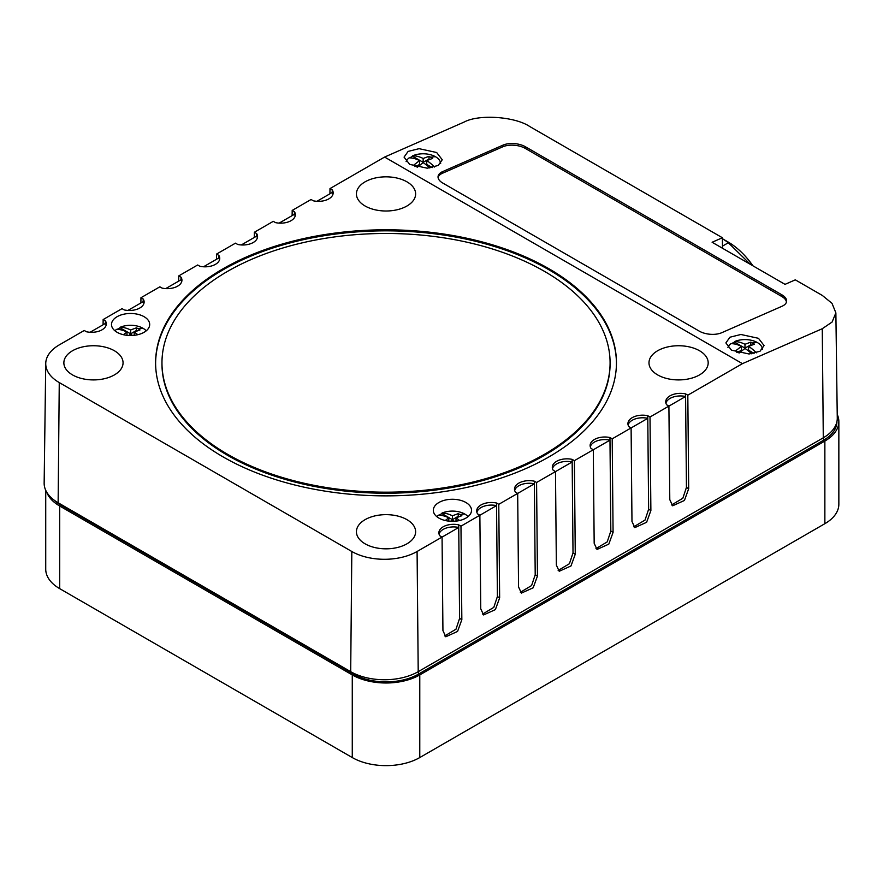 <?xml version="1.0" encoding="UTF-8"?>
<svg xmlns="http://www.w3.org/2000/svg" width="883" height="883" viewBox="0 0 883 883"><rect width="100%" height="100%" fill="white"/><g stroke="black" fill="none" stroke-linecap="round" stroke-linejoin="round"><path stroke-width="1.32" d="M45.728 490.297L45.728 569.16A47.737 27.561 0 0 0 59.702 588.652L352.273 757.559A47.737 27.561 0 0 0 419.778 757.559L824.865 523.685A47.737 27.561 0 0 0 838.85 504.193L838.85 421.555A47.737 27.561 180 0 1 824.865 441.047L419.778 674.921A47.737 27.561 180 0 1 352.273 674.921L59.702 506.014A47.737 27.561 180 0 1 46.788 492.317M837.227 414.425A47.737 27.561 180 0 1 838.85 421.555M836.941 421.566A45.828 26.457 180 0 1 823.519 440.264L418.432 674.137A45.828 26.457 180 0 1 353.619 674.137L61.059 505.231A45.828 26.457 180 0 1 54.305 500.264M45.739 363.531L44.15 483.056A47.737 27.561 0 0 0 58.135 502.758L350.694 671.676A47.737 27.561 0 0 0 418.211 671.676L823.287 437.802A47.737 27.561 0 0 0 837.272 418.101L835.87 312.847L832.106 322.041L822.272 328.719L742.426 363.653L687.813 395.176L688.685 488.718L684.424 500.473L672.625 505.793L669.789 499.635L668.906 406.092L650.009 417.008L650.881 510.54L646.61 522.294L634.822 527.615L631.974 521.456L631.102 427.924L612.195 438.84L613.078 532.372L608.806 544.127L597.007 549.447L594.171 543.288L593.299 449.745L574.391 460.661L575.263 554.204L571.003 565.948L559.204 571.279L556.356 565.109L555.484 471.577L536.577 482.493L537.46 576.025L533.189 587.78L521.389 593.1L518.553 586.941L517.681 493.409L498.774 504.314L499.646 597.857L495.385 609.612L483.586 614.932L480.749 608.773L479.866 515.231L460.97 526.147L461.842 619.689L457.571 631.433L445.783 636.764L442.935 630.594L442.063 537.063L417.085 551.489A46.148 26.645 180 0 1 351.82 551.489L59.26 382.571A46.148 26.645 180 0 1 45.739 363.531A46.148 26.645 180 0 1 59.26 344.9L84.238 330.474L86.49 331.776A14.691 8.477 180 0 0 106.313 323.829A14.691 8.477 180 0 0 105.386 320.86L105.386 323.454L90.088 332.262M329.944 193.785L329.988 188.587L384.602 157.064L464.237 122.009C478.961 114.039 515.01 116.523 529.756 126.534L722.393 237.748L722.493 248.244M722.393 237.748L712.117 242.262L785.031 284.359L795.307 279.845L822.316 295.441L832.007 303.333L835.87 312.847M254.326 237.45L254.37 232.251L273.277 221.335L275.529 222.626A14.691 8.477 180 0 0 295.364 214.69A14.691 8.477 180 0 0 294.425 211.721L294.403 214.304A14.691 8.477 0 0 1 295.187 215.982M292.13 215.618L292.185 210.419L311.081 199.503L313.333 200.805A14.691 8.477 180 0 0 333.167 192.858A14.691 8.477 180 0 0 332.24 189.889L332.218 192.472A14.691 8.477 0 0 1 332.99 194.161M103.09 324.756L103.145 319.558L122.042 308.642L124.293 309.944A14.691 8.477 180 0 0 144.128 301.997A14.691 8.477 180 0 0 143.201 299.028L143.201 301.633L127.903 310.43M140.905 302.924L140.949 297.737L159.856 286.82L162.097 288.112A14.691 8.477 180 0 0 181.931 280.165A14.691 8.477 180 0 0 181.004 277.207L181.004 279.801L165.706 288.609M178.708 281.103L178.752 275.904L197.66 264.988L199.911 266.291A14.691 8.477 180 0 0 219.746 258.344A14.691 8.477 180 0 0 218.807 255.375L218.796 257.957A14.691 8.477 0 0 1 219.569 259.646M216.512 259.271L216.567 254.072L235.474 243.156L237.715 244.459A14.691 8.477 180 0 0 257.549 236.512A14.691 8.477 180 0 0 256.622 233.542L256.6 236.136A14.691 8.477 0 0 1 257.372 237.814M436.666 152.516L419.072 148.675L408.123 151.412L404.061 157.119L409.657 164.359L427.24 168.2L438.189 165.463L442.251 159.757L436.666 152.516M758.475 338.31L740.892 334.48L729.943 337.218L725.881 342.913L731.477 350.165L749.06 353.995L760.009 351.257L764.071 345.562L758.475 338.31M782.029 306.258A15.916 8.024 5.6 0 0 786.61 301.313A15.916 8.024 5.6 0 0 781.941 294.856L525.396 146.733A15.916 8.024 5.6 0 0 502.968 145.143L442.637 171.611A15.916 8.024 5.6 0 0 438.056 176.556A15.916 8.024 5.6 0 0 442.714 183.013L699.27 331.136A15.916 8.024 5.6 0 0 721.698 332.725L782.029 306.258M742.426 363.653L384.602 157.064M633.784 526.809L645.031 520.065L648.63 509.248L647.78 418.321L631.102 427.946L628.851 426.621A14.691 8.477 180 0 1 627.923 423.652A14.691 8.477 180 0 1 647.758 415.705L650.009 417.008M668.906 406.092L666.665 404.8A14.691 8.477 180 0 1 665.727 401.831A14.691 8.477 180 0 1 685.561 393.884L687.813 395.176M329.988 188.587L332.24 189.889M292.185 210.419L294.425 211.721M254.37 232.251L256.622 233.542M216.567 254.072L218.807 255.375M178.752 275.904L181.004 277.207M140.949 297.737L143.201 299.028M103.145 319.558L105.386 320.86M444.745 635.948L455.992 629.204L459.59 618.387L458.741 527.46L442.063 537.096L439.811 535.76A14.691 8.477 180 0 1 438.884 532.791A14.691 8.477 180 0 1 458.719 524.855L460.97 526.147M479.866 515.231L477.626 513.939A14.691 8.477 180 0 1 476.688 510.97A14.691 8.477 180 0 1 496.522 503.023L498.774 504.314M520.363 592.294L531.599 585.55L535.208 574.734L534.358 483.807L517.681 493.431L515.429 492.107A14.691 8.477 180 0 1 514.502 489.138A14.691 8.477 180 0 1 534.336 481.191L536.577 482.493M555.484 471.577L553.233 470.275A14.691 8.477 180 0 1 552.305 467.306A14.691 8.477 180 0 1 572.14 459.37L574.391 460.661M593.299 449.745L591.047 448.454A14.691 8.477 180 0 1 590.12 445.485A14.691 8.477 180 0 1 609.954 437.538L612.195 438.84M223.09 456.897A230.419 133.035 180 0 1 155.607 362.825A230.419 133.035 180 0 1 297.847 239.922A230.419 133.035 180 0 1 548.961 268.752A230.419 133.035 180 0 1 616.444 362.825A230.419 133.035 180 0 1 474.204 485.738A230.419 133.035 180 0 1 223.09 456.897M699.513 374.911A29.603 17.086 180 0 1 667.261 378.619A29.603 17.086 180 0 1 648.983 362.825A29.603 17.086 180 0 1 657.658 350.739A29.603 17.086 180 0 1 689.91 347.041A29.603 17.086 180 0 1 708.188 362.825A29.603 17.086 180 0 1 699.513 374.911M114.393 374.911A29.603 17.086 180 0 1 82.141 378.619A29.603 17.086 180 0 1 63.863 362.825A29.603 17.086 180 0 1 72.538 350.739A29.603 17.086 180 0 1 104.79 347.041A29.603 17.086 180 0 1 123.057 362.825A29.603 17.086 180 0 1 114.393 374.911M406.953 206.004A29.603 17.086 180 0 1 374.701 209.701A29.603 17.086 180 0 1 356.423 193.918A29.603 17.086 180 0 1 365.098 181.832A29.603 17.086 180 0 1 397.35 178.134A29.603 17.086 180 0 1 415.628 193.918A29.603 17.086 180 0 1 406.953 206.004M406.953 543.818A29.603 17.086 180 0 1 374.701 547.526A29.603 17.086 180 0 1 356.423 531.732A29.603 17.086 180 0 1 365.098 519.657A29.603 17.086 180 0 1 397.35 515.948A29.603 17.086 180 0 1 415.628 531.732A29.603 17.086 180 0 1 406.953 543.818M117.097 332.295A19.095 11.026 180 0 1 111.501 324.502A19.095 11.026 180 0 1 123.289 314.315A19.095 11.026 180 0 1 144.095 316.699A19.095 11.026 180 0 1 149.691 324.502A19.095 11.026 180 0 1 137.903 334.679A19.095 11.026 180 0 1 117.097 332.295M438.906 518.089A19.095 11.026 180 0 1 433.321 510.297A19.095 11.026 180 0 1 445.109 500.109A19.095 11.026 180 0 1 465.915 502.504A19.095 11.026 180 0 1 471.511 510.297A19.095 11.026 180 0 1 459.723 520.484A19.095 11.026 180 0 1 438.906 518.089M671.599 504.977L682.835 498.244L686.444 487.416L685.561 393.884M458.741 527.46L458.719 524.855M482.548 614.115L493.796 607.383L497.394 596.555L496.522 503.023M479.866 515.264L496.522 505.617A14.691 8.477 0 0 0 476.864 512.261M534.358 483.807L534.336 481.191M558.166 570.462L569.414 563.729L573.012 552.901L572.14 459.37M595.981 548.641L607.217 541.897L610.826 531.069L609.954 437.538M647.78 418.321L647.758 415.705M786.444 302.118A15.916 8.024 5.6 0 0 781.786 296.5L525.23 148.377A15.916 8.024 5.6 0 0 502.802 146.788L442.471 173.256A15.916 8.024 5.6 0 0 438.056 177.384M647.758 418.31A14.691 8.477 0 0 0 628.1 424.955M609.954 440.131A14.691 8.477 0 0 0 590.285 446.787M572.14 461.964A14.691 8.477 0 0 0 552.482 468.608M534.336 483.796A14.691 8.477 0 0 0 514.679 490.44M458.719 527.449A14.691 8.477 0 0 0 439.061 534.094M106.148 325.121A14.691 8.477 0 0 0 105.386 323.454M143.951 303.299A14.691 8.477 0 0 0 143.201 301.633M181.766 281.467A14.691 8.477 0 0 0 181.004 279.801M685.561 396.478A14.691 8.477 0 0 0 665.903 403.123M616.444 363.343A230.419 133.035 0 0 0 548.961 269.801A230.419 133.035 0 0 0 298.266 240.86A230.419 133.035 0 0 0 155.607 363.343M685.583 396.489L668.906 406.125M572.162 461.975L555.484 471.61M609.976 440.153L593.299 449.778M241.324 244.944L256.6 236.136M203.52 266.776L218.796 257.957M316.942 201.291L332.218 192.472M279.138 223.123L294.403 214.304M610.087 362.825L610.087 363.862A224.061 129.359 180 0 1 471.765 483.376A224.061 129.359 180 0 1 227.593 455.341A224.061 129.359 180 0 1 161.964 363.862L161.964 362.825A224.061 129.359 180 0 1 300.286 243.311A224.061 129.359 180 0 1 544.458 271.357A224.061 129.359 180 0 1 610.087 362.825A224.061 129.359 180 0 1 471.765 482.339A224.061 129.359 180 0 1 227.593 454.292A224.061 129.359 180 0 1 161.964 362.825M722.471 246.125L728.32 242.748L750.373 264.348M406.103 161.622A17.505 10.11 180 0 1 409.116 157.858A38.101 21.998 -120 0 1 419.557 160.563L413.708 165.154A36.622 21.148 -120 0 1 415.507 166.114A36.622 21.148 -120 0 1 417.306 167.229L423.156 162.638A38.101 21.998 -120 0 1 429.822 167.991M429.613 159.315L429.006 158.962L423.156 162.34L412.714 156.313A17.505 10.11 0 0 0 409.833 157.869M412.714 156.313L412.714 155.783A17.505 10.11 180 0 1 435.54 156.744A17.505 10.11 180 0 1 440.65 163.543M727.923 347.416A17.505 10.11 180 0 1 730.925 343.664A38.101 21.998 -120 0 1 741.378 346.357L735.528 350.948A36.622 21.148 -120 0 1 737.327 351.92A36.622 21.148 -120 0 1 739.126 353.023L744.976 348.443A38.101 21.998 -120 0 1 751.643 353.785M751.422 345.11L750.826 344.767L744.976 348.145L734.535 342.118A17.505 10.11 0 0 0 731.654 343.664M734.535 342.118L734.535 341.578A17.505 10.11 180 0 1 757.349 342.549A17.505 10.11 180 0 1 762.47 349.337M114.978 330.838A17.505 10.11 180 0 1 116.545 329.37A38.101 21.998 -120 0 1 126.997 332.063L123.399 334.712M137.042 330.816L136.446 330.474L130.596 333.851L120.154 327.825A17.505 10.11 0 0 0 117.273 329.37M120.154 327.825L120.154 327.284A17.505 10.11 180 0 1 142.969 328.255A17.505 10.11 180 0 1 146.214 330.838M436.787 516.632A17.505 10.11 180 0 1 438.365 515.164A38.101 21.998 -120 0 1 448.818 517.868L445.209 520.506M458.862 516.621L458.266 516.279L452.416 519.657L441.964 513.619A17.505 10.11 0 0 0 439.094 515.175M441.964 513.619L441.964 513.089A17.505 10.11 180 0 1 464.789 514.049A17.505 10.11 180 0 1 468.034 516.632M752.934 265.816A58.874 33.995 -120 0 0 728.1 241.997L722.404 238.708L728.1 241.997M722.404 238.719A68.742 39.691 60 0 1 728.32 242.748M412.714 155.783A38.101 21.998 60 0 1 423.156 158.476L429.006 156.313A36.622 21.148 60 0 1 430.805 157.284A36.622 21.148 60 0 1 432.615 158.399L426.754 160.563A38.101 21.998 60 0 1 434.535 167.019M734.535 341.578A38.101 21.998 60 0 1 744.976 344.282L750.826 342.118A36.622 21.148 60 0 1 752.625 343.079A36.622 21.148 60 0 1 754.424 344.193L748.574 346.357A38.101 21.998 60 0 1 756.356 352.814M120.154 327.284A38.101 21.998 60 0 1 130.596 329.988L136.446 327.825A36.622 21.148 60 0 1 138.245 328.785A36.622 21.148 60 0 1 140.044 329.9L134.194 332.063A38.101 21.998 60 0 1 137.792 334.712M132.494 335.463A38.101 21.998 -120 0 0 130.596 334.149L128.697 335.463M441.964 513.089A38.101 21.998 60 0 1 452.416 515.793L458.266 513.619A36.622 21.148 60 0 1 460.065 514.59A36.622 21.148 60 0 1 461.864 515.705L456.014 517.868A38.101 21.998 60 0 1 459.613 520.506M454.315 521.268A38.101 21.998 -120 0 0 452.416 519.944L450.518 521.268M429.006 158.962L429.006 156.313M423.156 162.34L423.156 158.476M416.059 166.446L419.557 164.426L419.557 160.563M432.251 167.593L426.754 164.426L426.754 160.563M750.826 344.767L750.826 342.118M744.976 348.145L744.976 344.282M737.879 352.24L741.378 350.22L741.378 346.357M754.071 353.399L748.574 350.22L748.574 346.357M136.446 330.474L136.446 327.825M130.596 333.851L130.596 329.988M126.997 335.319L126.997 332.063M134.194 335.319L134.194 332.063M458.266 516.279L458.266 513.619M452.416 519.657L452.416 515.793M448.818 521.125L448.818 517.868M456.014 521.125L456.014 517.868M824.865 441.047L824.865 523.685M419.778 674.921L419.778 757.559M352.273 674.921L352.273 757.559M59.702 506.014L59.702 588.652M61.059 505.231L61.059 504.447M353.619 674.137L353.619 673.221M418.432 674.137L418.432 671.544M823.519 440.264L823.519 437.67M822.272 328.719L823.287 437.802M417.085 551.489L418.211 671.676M351.82 551.489L350.694 671.676M59.26 382.571L58.135 502.758M686.444 487.416L688.685 488.718M459.59 618.387L461.842 619.689M497.394 596.555L499.646 597.857M535.208 574.734L537.46 576.025M573.012 552.901L575.263 554.204M610.826 531.069L613.078 532.372M648.63 509.248L650.881 510.54M525.23 148.377L525.396 146.733M781.941 294.856L781.786 296.5M442.637 171.611L442.471 173.256M502.968 145.143L502.802 146.788M430.805 157.284A38.19 22.053 -60 0 1 435.54 156.744M414.955 166.633A38.19 22.053 -60 0 1 415.507 166.114M752.625 343.079A38.19 22.053 -60 0 1 757.349 342.549M736.775 352.427A38.19 22.053 -60 0 1 737.327 351.92M138.245 328.785A38.19 22.053 -60 0 1 142.969 328.255M460.065 514.59A38.19 22.053 -60 0 1 464.789 514.049"/></g></svg>
